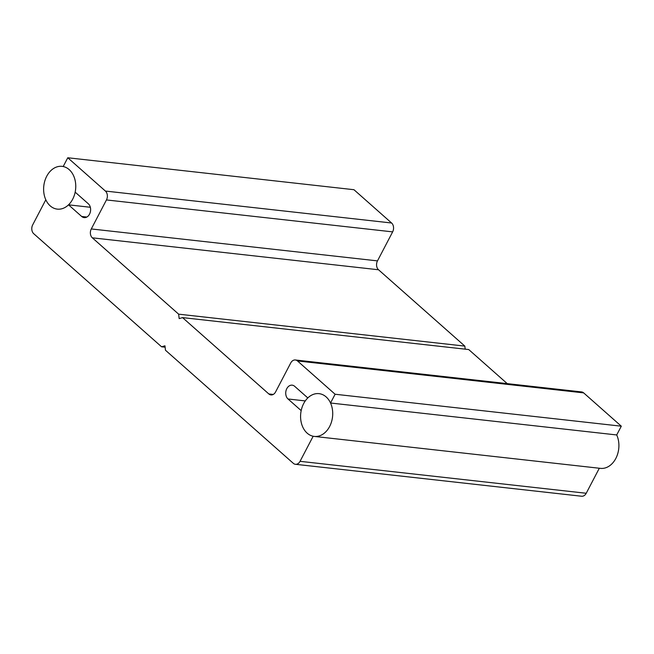 <?xml version="1.0" encoding="UTF-8"?>
<svg xmlns="http://www.w3.org/2000/svg" width="654" height="654" viewBox="0 0 654 654"><rect width="100%" height="100%" fill="white"/><g stroke="black" fill="none" stroke-linecap="round" stroke-linejoin="round"><path stroke-width="0.98" d="M46.712 176.261A21.517 15.99 -83.6 0 0 57.307 209.125A21.517 15.99 -83.6 0 0 75.586 189.513A21.517 15.99 -83.6 0 0 62.081 166.353A21.517 15.99 -83.6 0 0 46.712 176.261M599.317 468.231L586.229 493.263L300.047 461.323L313.16 436.243A21.517 15.99 96.4 0 1 301.175 410.622L288.03 398.989A7.529 5.6 96.4 0 1 286.141 390.258A7.529 5.6 96.4 0 1 292.183 385.165A7.529 5.6 96.4 0 1 294.66 386.301L307.813 397.934A21.517 15.99 96.4 0 1 319.038 393.651A21.517 15.99 96.4 0 1 330.532 403.011L616.714 434.951A21.517 15.99 96.4 0 1 616.142 457.808A21.517 15.99 96.4 0 1 600.454 468.362L314.263 436.414A21.517 15.99 -83.6 0 0 332.543 416.802A21.517 15.99 -83.6 0 0 319.038 393.651A21.517 15.99 -83.6 0 0 303.677 403.551A21.517 15.99 -83.6 0 0 314.263 436.414M67.771 157.761L353.953 189.709L391.591 222.998L105.4 191.058L67.771 157.761L63.185 166.533A21.517 15.99 96.4 0 1 75.161 192.145L88.315 203.778A7.529 5.6 96.4 0 1 90.203 212.509A7.529 5.6 96.4 0 1 84.162 217.61A7.529 5.6 96.4 0 1 81.676 216.466L68.531 204.833L90.334 207.269M68.531 204.833A21.517 15.99 96.4 0 1 57.307 209.125A21.517 15.99 96.4 0 1 45.813 199.764L32.7 224.845A6.458 4.799 96.4 0 0 33.746 233.723L161.579 346.8L164.947 345.803L165.478 350.242L293.311 463.318A6.458 4.799 96.4 0 0 295.436 464.291L581.619 496.239A6.458 4.799 -83.6 0 0 586.229 493.263M330.532 403.011L335.11 394.239L297.48 360.951L583.662 392.891A6.458 4.799 -83.6 0 0 581.537 391.918L295.346 359.978A6.458 4.799 96.4 0 1 297.48 360.951M273.258 394.444L268.835 393.953A6.458 4.799 -83.6 0 0 270.969 394.926A6.458 4.799 -83.6 0 0 275.579 391.95L290.744 362.945A6.458 4.799 96.4 0 1 295.346 359.978M268.835 393.953L182.54 317.607L179.171 318.604L178.64 314.165L92.337 237.827L378.527 269.767A6.458 4.799 96.4 0 1 377.481 260.889L91.29 228.949A6.458 4.799 -83.6 0 0 92.337 237.827M91.29 228.949L106.455 199.936L392.645 231.876A6.458 4.799 -83.6 0 0 391.591 222.998M105.4 191.058A6.458 4.799 96.4 0 1 106.455 199.936M300.047 461.323A6.458 4.799 96.4 0 1 295.436 464.291M392.645 231.876L377.481 260.889M378.527 269.767L464.831 346.105L465.19 349.154M182.54 317.607L468.722 349.555L507.242 383.628M583.662 392.891L621.3 426.187L616.714 434.951M178.64 314.165L464.831 346.105M165.119 347.192L161.579 346.8M335.11 394.239L621.3 426.187M305.279 400.918L288.03 398.989M86.835 217.046L81.676 216.466M62.081 166.353L63.209 166.476"/></g></svg>
